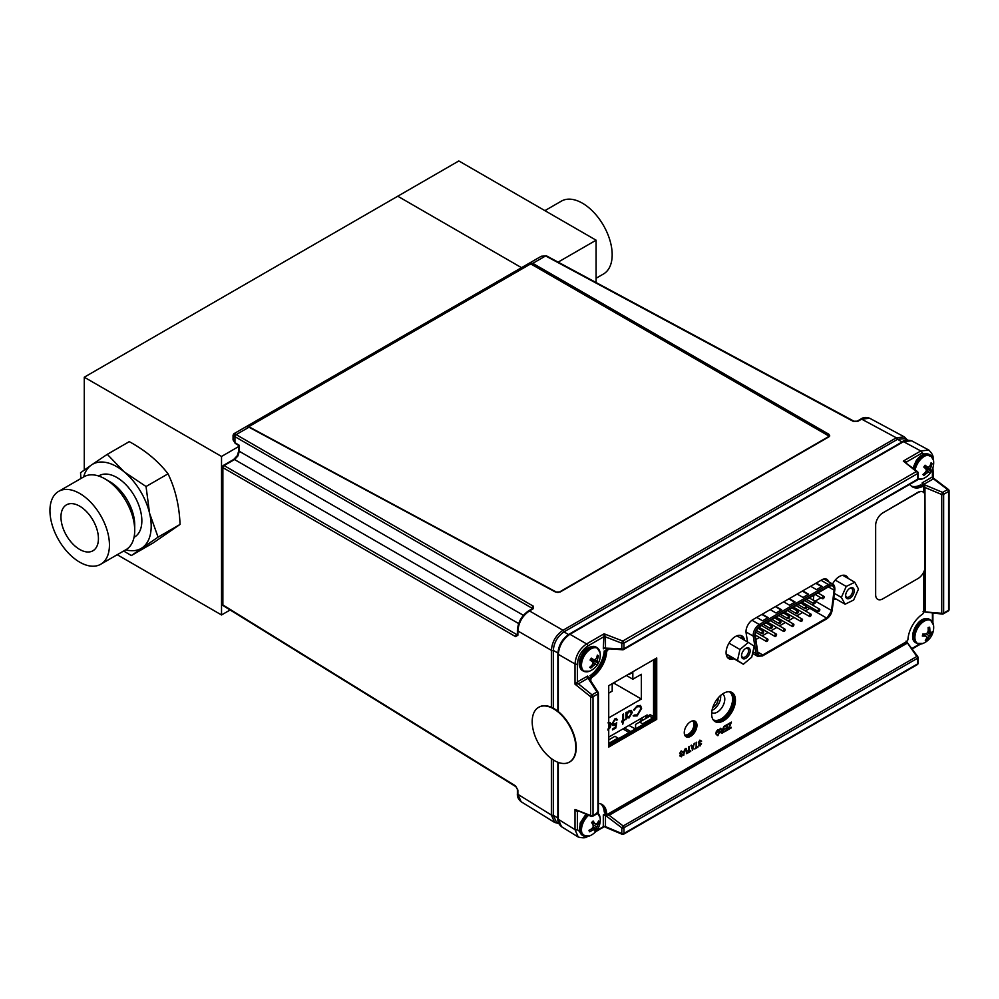 <?xml version="1.0" encoding="UTF-8"?>
<svg xmlns="http://www.w3.org/2000/svg" width="999" height="999" viewBox="0 0 999 999"><rect width="100%" height="100%" fill="white"/><g stroke="black" fill="none" stroke-linecap="round" stroke-linejoin="round"><path stroke-width="1.5" d="M117.22 554.732L221.528 614.959L230.145 609.977M596.103 282.542L596.103 240.197L458.841 160.951L84.266 377.21L221.528 456.456L221.528 614.959M84.266 377.21L84.266 470.029M238.823 446.466L221.528 456.456M397.752 196.216L521.515 267.67L397.752 196.216M596.103 240.197L558.129 262.125M544.405 270.055L543.468 270.592M851.81 596.665A6.119 3.534 120 0 0 854.157 589.697A6.119 3.534 120 0 0 849.937 588.236A6.119 3.534 120 0 0 848.076 589.81A6.119 3.534 120 0 0 845.616 595.729A6.119 3.534 120 0 0 851.81 596.665M845.629 595.242A4.995 2.885 120 0 0 846.653 597.102A4.995 2.885 120 0 0 850.673 595.579A4.995 2.885 120 0 0 851.635 588.448A4.995 2.885 120 0 0 849.525 588.511M845.079 604.22L841.37 597.414L846.228 586.438L854.794 582.255L858.503 589.048L853.646 600.037L845.079 604.22L833.803 597.714A13.124 7.58 120 0 0 833.84 597.727M834.365 593.369L841.37 597.414M835.239 580.082L846.228 586.438M854.794 582.255L842.706 575.274M742.881 651.41A6.119 3.534 120 0 0 741.52 655.831A6.119 3.534 120 0 0 744.118 658.903A6.119 3.534 120 0 0 748.8 655.269A6.119 3.534 120 0 0 749.862 649.175A6.119 3.534 120 0 0 745.841 648.339A6.119 3.534 120 0 0 742.881 651.41M741.533 655.344A4.995 2.885 120 0 0 742.544 657.205A4.995 2.885 120 0 0 747.464 654.457A4.995 2.885 120 0 0 747.539 648.551A4.995 2.885 120 0 0 745.429 648.601M748.326 642.407L754.208 646.241L751.723 657.167L743.356 664.26L737.474 660.426L739.959 649.5L748.326 642.407L736.912 635.826M743.356 664.26L726.186 654.17M726.148 653.895L737.474 660.426M728.995 643.169L739.959 649.5M237.899 455.969L234.54 459.528A1.686 0.974 -120 0 0 233.716 459.453L237.312 455.631L238.823 450.599L238.823 445.604L235.277 443.406A1.686 0.974 -58.3 0 1 234.952 442.657L239.298 445.342L239.298 451.286L237.899 455.969L237.312 455.631M553.296 708.204L553.296 650.536A1.686 0.974 180 0 1 551.386 650.337C552.085 641.82 555.943 635.127 562.974 630.269L896.34 437.799A1.686 0.974 -120 0 0 896.34 437.799L861.638 419.143L869.667 418.244C866.183 417.02 863.236 417.295 860.813 419.068A1.686 0.974 -120 0 1 861.638 419.143L857.941 421.266A1.686 0.974 -120 0 0 857.117 421.191L860.813 419.068M549.163 272.802L549.887 274.288M518.656 623.563L234.54 459.528L224.063 465.571A1.686 1.011 120 0 0 222.877 467.632A1.686 0.974 180 0 1 222.402 466.958A1.686 0.974 180 0 1 222.902 466.271L223.826 465.734M222.902 467.345L222.902 466.271A1.686 0.974 -120 0 1 223.252 465.497L233.716 459.453M535.839 266.184L536.775 265.647M551.723 275.362L553.384 275.237M565.384 282.168L565.384 283.241M515.571 785.926A1.686 0.974 121.7 0 0 515.896 786.675L517.395 789.372A1.686 0.974 180 0 0 517.869 790.047L515.571 785.926L222.877 604.932A1.686 0.974 121.7 0 0 223.202 605.681L515.896 786.675M517.869 790.047L517.869 794.305L521.116 801.71C518.319 799.3 517.07 796.603 517.395 793.631L517.395 789.372M521.116 801.71L554.645 822.452L551.386 815.034L551.386 758.616M829.507 436.326L828.845 434.265L829.744 435.864L828.808 436.913L560.202 591.982L555.544 592.057L248.976 427.21L246.453 426.61L530.082 262.862L828.583 435.202M857.941 421.266L853.221 421.341A1.686 0.974 -61.7 0 1 854.045 421.241L857.117 421.191M853.221 421.341L545.629 255.931L541.296 256.256L233.903 433.728L233.067 435.177L233.067 439.897L234.952 442.657L234.952 436.675C232.467 435.139 232.492 434.702 235.027 435.352C233.204 433.479 233.566 433.229 236.139 434.615L533.191 606.106A1.686 1.011 -60 0 0 531.992 608.179L234.952 436.675A1.686 1.011 -60 0 1 236.139 434.615L248.976 427.21M530.082 262.862L532.792 263.349L828.845 434.265M223.252 465.497A1.686 0.974 -120 0 1 224.063 465.571L516.758 634.552L517.894 633.878M517.395 634.19L516.758 634.552A1.686 1.011 120 0 0 515.571 636.613L517.869 635.239A1.686 0.974 -0 0 1 517.395 634.565L517.557 634.64M533.191 606.106L533.141 608.791A1.686 0.974 60 0 0 532.317 608.716L528.633 610.851A1.686 0.974 60 0 1 529.458 610.926C522.452 615.796 518.593 622.489 517.869 630.981L517.869 635.239M907.529 439.985L905.244 438.586L897.477 439.348A1.686 0.974 -120 0 0 896.365 437.812L904.395 436.913L907.229 439.797M897.477 439.348L563.998 631.88C557.542 636.388 553.983 642.569 553.296 650.424L557.879 652.971M558.866 823.626L556.518 822.339L553.296 815.359L553.296 759.927M729.27 691.72A16.159 9.328 -60 0 1 731.718 704.67A16.159 9.328 -60 0 1 721.166 718.893A16.159 9.328 -60 0 1 713.111 719.705M711.7 712.512A10.652 6.144 120 0 0 711.875 712.624A10.652 6.144 120 0 0 717.27 712.137A10.652 6.144 120 0 0 724.238 702.697A10.652 6.144 120 0 0 722.527 694.193A10.652 6.144 120 0 0 722.339 694.093M712.012 710.314A10.552 6.094 120 0 0 713.236 709.727A10.552 6.094 120 0 0 720.591 695.466M728.109 657.854A16.833 9.715 120 0 0 729.02 657.367A16.833 9.715 120 0 0 730.157 656.643M684.615 734.852A8.104 4.683 120 0 0 688.236 734.253A8.104 4.683 120 0 0 693.418 727.484A8.104 4.683 120 0 0 692.682 720.891M608.728 743.406L617.981 738.061L614.934 736.3L608.728 739.897M642.707 723.776L652.759 717.981L649.725 716.221L639.56 722.09L642.707 723.776L642.707 724.7M639.56 722.09L635.576 724.387L635.576 728.134L634.79 728.608L628.92 725.449M610.589 726.748L609.69 727.272M617.981 738.061L617.981 738.973M576.198 684.253L576.198 682.854M634.79 728.608L635.576 728.146M645.903 718.431L645.903 717.145L650.199 714.672L653.558 716.608L653.558 659.802M845.017 576.61A16.833 9.715 120 0 0 844.979 575.624M917.319 656.368L917.769 656.98A1.686 0.974 180 0 1 918.081 657.529A1.686 0.974 180 0 1 917.582 658.216A1.686 0.974 -120 0 0 916.807 656.48L906.13 641.058M906.942 643.319L609.115 815.271L623.189 825.986L621.815 827.846L605.469 815.396L605.469 826.598L603.309 826.697A1.686 0.974 180 0 1 605.469 826.598L603.309 826.722M605.469 826.598L621.815 833.528L621.815 827.846A1.686 0.974 180 0 0 623.975 827.734A1.686 0.974 -120 0 0 623.189 825.986L916.807 656.48A1.686 0.737 143.2 0 1 917.744 656.53L906.568 641.62M596.603 830.569L603.309 826.697L603.309 815.496A1.686 0.974 180 0 1 605.469 815.396L605.394 814.672L608.266 815.221L907.017 642.744M603.309 815.496L605.394 814.672M609.115 815.271L608.266 815.221M603.371 814.847L605.956 813.348M917.769 658.091L917.769 656.98A1.686 0.737 143.2 0 0 917.744 656.53M578.359 683.828L575.012 684.178L577.41 681.892A1.686 0.974 -120 0 0 578.396 683.816L592.02 694.829L596.94 691.982L588.099 678.209L578.396 683.816M578.159 811.313L577.41 811.75L575.012 809.427L590.609 815.521A1.686 0.974 0 0 0 593.006 815.534L597.926 812.699A1.686 0.974 0 0 0 598.413 812L598.413 693.219A1.686 0.974 0 0 0 598.264 692.806A1.686 1.074 147.3 0 0 596.94 691.982A1.686 0.974 -120 0 1 597.926 693.905A1.686 0.974 0 0 0 598.413 693.219M587.462 836.425C586.188 838.011 583.129 838.223 578.259 837.05L575.012 829.645A1.686 0.974 0 0 0 577.41 829.657L585.751 836.6M592.994 815.758L592.02 816.32A1.686 1.136 111.3 0 1 590.609 815.521L590.609 696.74A1.686 0.974 0 0 0 590.621 696.753L575.012 684.178L575.012 663.973C575.736 655.481 579.595 648.788 586.6 643.905A1.686 0.974 60 0 1 587.812 645.991C581.543 650.361 578.071 656.368 577.41 663.985L577.41 681.892L587.649 676.048L598.151 692.307M588.486 677.909L588.099 678.209A1.686 0.974 -120 0 1 587.112 676.286M597.577 813.461A1.686 0.974 -120 0 0 597.926 812.699L597.926 693.905L593.006 696.753A1.686 0.974 -120 0 0 592.02 694.829A1.686 0.799 -51.2 0 0 590.634 696.615A1.686 0.799 -51.2 0 0 590.609 696.74A1.686 0.974 0 0 0 593.006 696.753L593.006 815.534A1.686 0.974 -120 0 1 592.657 816.308L597.577 813.461M590.671 815.783L592.02 816.32A1.686 0.974 -120 0 0 592.657 816.308M558.329 762.449L558.329 819.33L561.575 826.735C558.803 824.387 557.567 821.69 557.854 818.643A1.686 0.974 0 0 0 558.329 819.33L575.012 829.645L575.012 809.427L591.208 816.408M587.649 676.048L587.649 677.747M577.397 811.762A1.686 0.949 60.6 0 1 577.609 811.101A1.686 0.974 60 0 0 577.41 811.75L577.41 829.657M603.309 648.239L604.095 633.803L605.469 636.887L605.469 648.126L603.309 648.239A1.686 0.974 180 0 1 605.469 648.126L621.815 648.888A1.686 1.074 92.7 0 0 623.189 649.625A1.686 0.974 -120 0 0 623.626 649.55A1.686 0.974 -120 0 0 623.975 648.788L917.582 479.27L917.582 473.588L623.975 643.106L623.975 648.788A1.686 0.974 -0 0 1 621.815 648.888L621.815 643.219L605.469 636.887M587.812 645.991L603.309 637.037A1.686 0.974 180 0 1 605.469 636.925M605.394 648.613L622.702 649.775A1.686 1.686 0 0 0 623.626 649.55L917.232 480.044A1.686 0.974 -120 0 0 917.582 479.27A1.686 0.974 -0 0 0 918.081 478.583L918.081 472.902A1.686 1.686 0 0 0 917.444 471.59A1.686 1.136 128.7 0 0 916.37 471.516L903.308 461.063L906.518 461.963A1.686 0.974 0 0 0 906.056 462.475A1.686 0.949 -0.6 0 1 906.518 461.963L906.518 462.837M604.845 647.964L603.371 648.813M917.769 472.352A1.686 1.136 128.7 0 0 917.444 471.59L903.308 461.063L920.803 450.961L928.845 450.062L911.575 440.771L903.533 441.67A1.686 0.974 -120 0 0 902.709 441.595C903.645 440.022 906.592 439.747 911.575 440.771M922.714 482.529L932.417 476.935A1.686 0.974 -120 0 0 933.391 478.858L923.039 484.752L922.714 482.529A1.686 0.974 -120 0 0 923.7 484.453L942.656 492.395L941.732 494.505A1.686 0.974 0 0 0 943.643 494.318L943.643 613.099L948.563 610.252A1.686 0.974 0 0 0 949.05 609.565L949.05 490.784A1.686 1.686 0 0 0 948.388 489.448L933.566 478.209L932.904 467.807M923.039 611.75L941.732 613.286A1.686 0.737 96.8 0 0 942.244 614.085A1.686 1.686 0 0 0 943.293 613.861L948.213 611.026A1.686 1.686 0 0 0 949.05 609.565M924.949 611.675L924.949 486.963L923.039 484.752M924.949 486.963L925.411 611.326M932.417 469.193L932.392 477.859L933.391 478.858M932.392 477.859L933.428 478.833A1.686 0.987 -120.8 0 1 932.429 476.923L932.392 477.859M932.242 456.98L922.015 453.034L906.518 461.975M922.015 453.034A1.686 0.974 -120 0 0 920.803 450.961L903.533 441.67L569.917 634.278C562.912 639.16 559.053 645.841 558.329 654.345A1.686 0.974 180 0 1 557.854 653.671C558.491 645.379 562.237 638.898 569.093 634.203L902.709 441.595M561.575 826.735L578.259 837.05M922.177 485.901L922.177 482.904M653.558 716.608L652.759 717.981M597.802 813.236A13.249 7.642 -60 0 1 599.675 815.808A13.249 7.642 -60 0 1 600.112 817.582L596.99 812.362M585.789 836.513A13.574 7.842 -60 0 1 583.416 835.876L589.497 835.963A13.249 7.642 -60 0 1 582.005 833.166A13.249 7.642 -60 0 1 588.511 815.359M589.248 831.093L589.497 831.78A17.345 13.736 -15.1 0 0 592.395 830.231A17.32 10.427 8.1 0 0 594.105 829.582L594.942 830.169A17.345 5.057 50.4 0 1 594.992 831.655A17.27 15.996 23.6 0 0 596.478 830.181A17.345 7.143 -139.7 0 0 596.59 828.546A17.32 11.526 -122.7 0 0 596.89 826.847A17.32 15.097 -53.6 0 0 597.814 824.899A17.345 13.736 -15.1 0 0 599.125 822.314A17.27 10.277 -163.8 0 0 598.901 821.603A17.27 10.277 -163.8 0 0 598.601 820.891A17.345 11.651 155.6 0 1 597.24 823.338A17.32 8.342 177.7 0 1 595.916 824.2A17.32 1.823 -153.1 0 0 594.692 823.388A17.345 7.143 -139.7 0 0 593.106 821.016A17.27 6.019 143.6 0 1 591.608 822.489A17.345 5.057 50.4 0 1 593.044 825.012A17.32 9.441 67.7 0 1 593.131 826.935A17.32 12.999 124.8 0 1 591.82 828.658A17.345 11.651 155.6 0 1 588.973 830.356L589.248 831.093M591.645 822.452L595.916 824.2M591.895 822.214L594.692 823.388M590.933 829.232L592.395 830.231M592.232 828.146L594.105 829.582M592.257 828.121L594.942 830.169M593.094 826.972L596.59 828.546M592.832 827.359L596.478 830.181M592.919 824.787L596.89 826.847M596.303 823.963L597.814 824.899M597.939 822.214L599.125 822.314M585.789 671.765A13.574 7.842 -60 0 1 583.416 671.128L589.497 671.216A13.249 7.642 -60 0 1 581.868 667.994A13.249 7.642 -60 0 1 584.677 655.169A13.249 7.642 -60 0 1 594.093 647.727A13.249 7.642 -60 0 1 600.112 652.834L596.99 647.614A13.574 7.842 -60 0 1 598.726 649.35M590.696 659.103A17.27 7.205 123.6 0 1 590.084 660.039L592.27 661.675A17.32 5.182 50.9 0 1 592.931 663.186A17.32 12.275 93.1 0 1 592.082 665.034A17.345 12.999 125.7 0 1 589.685 667.295A17.27 4.183 57.1 0 0 590.734 668.069A17.345 15.097 -52.3 0 0 593.231 665.883A17.32 13.661 -14.3 0 0 594.867 664.622A17.32 5.557 24 0 0 596.053 664.472L596.815 665.022A17.27 17.17 -27.7 0 0 598.001 663.136A17.345 1.973 -152.7 0 0 597.365 662.387A17.32 7.28 -139.3 0 0 597.09 661.101A17.32 14.373 -94.8 0 0 597.552 659.028A17.345 15.097 -52.3 0 0 598.413 655.881A17.27 5.794 -173.5 0 0 597.365 655.107A17.345 12.999 125.7 0 1 596.403 658.166A17.32 11.563 156.3 0 1 595.142 659.665A17.32 3.472 -166 0 1 593.581 659.59A17.345 1.973 -152.7 0 0 591.283 658.154A17.27 7.205 123.6 0 1 590.696 659.103M593.194 663.423A12.163 7.03 -60 0 1 592.32 664.572M590.159 666.895L590.734 668.069M590.109 660.027L592.27 661.675M591.046 658.541L593.581 659.59M591.271 660.913L596.053 664.472M592.919 663.224L594.867 664.622M590.996 660.701L591.583 659.752L598.001 663.136M591.558 661.051L596.815 665.022M591.583 659.752L591.171 658.591M597.152 655.931L598.413 655.881M596.291 658.316L597.552 659.028M593.893 659.602L597.09 661.101M592.12 660.177L597.365 662.387M917.994 479.133L922.914 478.721A13.249 7.642 -60 0 1 918.044 478.921M915.196 469.78A13.249 7.642 -60 0 1 918.68 461.788A13.249 7.642 -60 0 1 933.528 460.339L930.406 455.107A13.574 7.842 -60 0 1 932.142 456.855M924.437 466.121A17.27 7.093 128 0 1 923.788 467.033A17.345 1.011 39.8 0 1 925.823 468.868A17.32 6.181 54 0 1 926.36 470.479A17.32 12.6 99.3 0 1 925.399 472.34A17.345 12.887 132.6 0 1 922.889 474.513A17.27 3.197 59.3 0 0 923.838 475.437A17.345 14.973 -43.2 0 0 926.448 473.351A17.32 13.112 -8.6 0 0 928.121 472.202A17.32 4.471 26.8 0 0 929.245 472.215A17.345 1.011 39.8 0 1 929.869 472.977A17.27 17.07 -4.3 0 0 931.143 471.153A17.345 3.109 -150.1 0 0 930.643 470.204A17.32 8.267 -136.2 0 0 930.481 468.806A17.32 14.685 -87.2 0 0 931.056 466.733A17.345 14.973 -43.2 0 0 932.03 463.673A17.27 6.768 -171.4 0 0 931.093 462.749A17.345 12.887 132.6 0 1 930.019 465.721A17.32 11.026 161.5 0 1 928.733 467.095A17.32 2.385 -163.1 0 1 927.222 466.858A17.345 3.109 -150.1 0 0 925.062 465.209A17.27 7.093 128 0 1 924.437 466.121M926.535 471.041A12.163 7.03 -60 0 1 925.274 472.602M925.186 472.552L926.448 473.351M923.276 474.213L923.838 475.437M926.173 469.855L929.245 472.215M926.21 470.816L928.121 472.202M924.662 465.796L927.222 466.858M924.662 467.807L924.5 466.034M930.806 463.698L932.03 463.673M929.769 465.996L931.056 466.733A13.574 7.842 -60 0 0 931.917 463.673M924.55 465.971L930.481 468.806M930.643 470.204L924.862 467.52M925.374 467.957L931.143 471.153M919.205 644.018A13.574 7.842 -60 0 1 916.832 643.381L922.914 643.468A13.249 7.642 -60 0 1 921.69 643.868A13.249 7.642 -60 0 1 915.259 634.228A13.249 7.642 -60 0 1 926.835 620.104A13.249 7.642 -60 0 1 933.528 625.087L930.406 619.855A13.574 7.842 -60 0 1 932.142 621.603M932.404 632.617A13.249 7.642 -60 0 1 932.017 633.578M926.085 640.347A17.27 10.927 42.3 0 0 926.822 640.122A17.345 13.349 -109.3 0 0 928.283 637.724A17.32 15.022 -73.2 0 0 929.432 635.913A17.32 12.063 -0.5 0 0 930.756 634.702A17.345 7.892 17.4 0 0 932.154 633.628A17.27 15.659 -146.1 0 0 932.591 631.618A17.345 5.794 -172.7 0 1 931.23 632.492L930.244 632.167A17.32 9.79 -130.8 0 0 929.857 630.431A17.345 13.349 -109.3 0 0 929.619 627.172A17.27 0.949 169.3 0 1 928.895 627.36A17.27 0.949 169.3 0 1 928.096 627.559A17.345 11.264 80.5 0 1 928.183 630.844A17.32 12.925 110.1 0 1 927.409 632.879A17.32 9.978 169.1 0 1 925.711 633.865A17.345 5.794 -172.7 0 1 922.776 634.053A17.27 5.682 93.5 0 1 922.339 636.063A17.345 7.892 17.4 0 0 925.224 636.076A17.32 2.66 31.1 0 0 926.597 636.613A17.32 7.692 59.6 0 1 926.597 638.136A17.345 11.264 80.5 0 1 925.299 640.509A17.27 10.927 42.3 0 0 926.085 640.347M928.883 631.605A12.163 7.03 -60 0 1 928.583 632.292M922.739 634.203L925.224 636.076M923.276 634.04L926.597 636.613M926.61 636.838L928.283 637.724M926.11 639.16L926.822 640.122M925.948 633.728L929.432 635.913M927.584 632.454L930.756 634.702M927.771 631.98L932.154 633.628M928.046 631.256L930.244 632.167M928.196 629.645L929.857 630.431M827.721 435.352L532.317 264.797A2.248 1.274 -0.9 0 0 529.12 264.81L250.362 425.749A2.248 1.274 -0.9 0 0 250.387 427.56L556.318 592.057A2.248 1.274 -0.9 0 0 559.465 592.007L827.696 437.137A2.248 1.274 -0.9 0 0 828.346 436.226A2.248 1.274 -0.9 0 0 827.721 435.352M559.465 592.007L827.696 437.137M250.387 427.56L556.318 592.057M828.346 436.363A2.248 1.274 179.1 0 1 828.358 436.501A2.248 1.274 179.1 0 1 827.696 437.425M690.621 736.338A8.979 5.182 120 0 0 696.478 728.433A8.979 5.182 120 0 0 695.104 721.241A8.979 5.182 120 0 0 690.621 721.678A8.979 5.182 120 0 0 684.752 729.595A8.979 5.182 120 0 0 686.126 736.787A8.979 5.182 120 0 0 690.621 736.338M689.422 735.651A8.979 5.182 120 0 0 695.117 728.283A8.979 5.182 120 0 0 694.467 720.966A8.979 5.182 -60 0 1 695.117 728.283A8.979 5.182 -60 0 1 689.422 735.651A8.979 5.182 -60 0 1 685.576 736.375A8.979 5.182 120 0 0 689.422 735.651M744.517 640.209A13.124 7.58 120 0 0 741.932 635.913A13.124 7.58 120 0 0 735.364 636.575A13.124 7.58 120 0 0 726.785 648.139A13.124 7.58 120 0 0 728.808 658.653A13.124 7.58 120 0 0 733.815 658.753M743.331 639.522A13.124 7.58 120 0 0 741.308 635.626A13.124 7.58 -60 0 1 743.331 639.522M723.551 720.816A16.833 9.715 120 0 0 734.54 705.981A16.833 9.715 120 0 0 731.955 692.494A16.833 9.715 120 0 0 723.551 693.331A16.833 9.715 120 0 0 712.549 708.154A16.833 9.715 120 0 0 715.134 721.64A16.833 9.715 120 0 0 723.551 720.816M722.352 720.129A16.833 9.715 120 0 0 733.179 705.831A16.833 9.715 120 0 0 731.343 692.182A16.833 9.715 -60 0 1 733.179 705.831A16.833 9.715 -60 0 1 722.352 720.129A16.833 9.715 -60 0 1 714.56 721.266A16.833 9.715 120 0 0 722.352 720.129M656.73 657.966L608.728 685.676L608.728 747.065L656.73 719.355L656.73 657.966M608.728 744.317L654.345 717.981L655.531 718.668L608.728 745.691L655.531 718.668L656.73 719.355M655.531 718.668L655.531 658.653L655.531 718.668M728.234 658.266A13.124 7.58 120 0 0 732.629 658.066A13.124 7.58 -60 0 1 728.234 658.266M827.372 581.018A9.765 5.632 120 0 0 826.185 579.008M828.558 581.705A9.765 5.632 120 0 0 826.81 579.283A9.765 5.632 120 0 0 821.927 579.77L752.896 619.617A9.765 5.632 120 0 0 746.091 632.817L747.514 641.945M923.763 492.47L923.763 487.574A2.248 1.299 120 0 0 922.327 486.588L921.128 485.901A22.44 12.962 -60 0 1 911.962 486.563A22.44 12.962 120 0 0 921.128 485.901A2.248 1.299 -60 0 1 922.114 485.864A2.248 1.299 -60 0 1 922.539 486.501M922.327 486.588A22.44 12.962 -60 0 1 912.537 486.938A22.44 12.962 -60 0 1 909.827 484.315M598.413 803.446A22.44 12.962 -60 0 1 602.047 804.495A22.44 12.962 -60 0 1 606.63 813.136A2.248 1.299 120 0 0 607.08 813.998A2.248 1.299 120 0 0 608.204 813.885L906.38 641.745A2.248 1.299 120 0 0 907.966 639.16A22.44 12.962 -60 0 1 922.327 614.285A2.248 1.299 120 0 0 923.763 611.638L923.763 572.002M607.08 813.998L605.894 813.311A2.248 1.299 -60 0 1 605.431 812.449A22.44 12.962 120 0 0 601.435 804.17A22.44 12.962 -60 0 1 605.431 812.449L606.63 813.136M592.27 677.147A2.248 1.299 120 0 0 590.821 679.795L589.635 679.108A2.248 1.299 -60 0 1 591.071 676.448A22.44 12.962 120 0 0 605.431 651.585A22.44 12.962 -60 0 1 591.071 676.448L592.27 677.147A22.44 12.962 -60 0 0 606.63 652.272L605.431 651.585A2.248 1.299 -60 0 1 607.017 649L608.204 649.687A2.248 1.299 120 0 0 606.63 652.272M692.12 747.152L692.819 749.5L693.518 746.34L692.12 747.152M694.118 743.618L692.569 750.237L690.983 745.429L691.957 746.578L693.693 745.579L694.118 743.618M683.778 755.232L683.691 751.972L685.264 748.563L686.413 748.401M686.413 753.696L686.338 750.449L685.302 749.213M689.372 751.323L690.646 750.674M687.512 753.071L688.786 751.66L689.298 746.403M692.544 750.162L691.47 745.154M691.932 746.503L693.606 745.529L694.58 743.256M696.653 747.115L697.926 746.478M694.792 748.863L696.053 747.464L696.578 742.195M609.153 649.138L608.204 649.687M590.821 679.795L590.821 680.893M752.422 654.07A9.765 5.632 120 0 0 753.558 653.958M848.163 578.421A13.124 7.58 120 0 0 839.46 576.473A13.124 7.58 120 0 0 832.554 584.015M833.653 598.901A13.124 7.58 120 0 0 836.225 599.1M728.933 728.483L731.081 727.334M728.259 729.545L730.694 723.176M728.196 724.525L731.343 722.127M724.65 731.618L727.022 729.582L727.022 727.896M724.787 729.095L727.022 727.135L727.022 725.286M724.587 726.598L727.534 724.325M721.915 733.204L720.454 732.467L721.615 730.219L720.129 728.508L722.639 729.682L723.813 726.473L723.813 732.192L721.99 733.254L720.529 732.517L721.69 730.269L720.217 728.558L720.791 728.221M721.29 729.07L723.226 729.258L723.738 726.523M717.781 735.664L715.821 733.853L716.32 731.505L717.781 729.794L719.243 729.844M701.086 741.433L699.837 740.821M698.825 742.382L701.41 743.556M699.962 745.953L698.438 745.117L699.949 745.291L700.724 743.343M698.963 744.755L699.949 745.291M699.075 743.618L698.313 742.694L699.874 740.134L701.535 741.108M682.417 752.21L681.156 751.61M680.157 753.171L682.729 754.332M681.293 756.73L679.77 755.906L681.268 756.081L682.055 754.133M680.282 755.531L681.268 756.081M680.406 754.407L679.632 753.483L681.193 750.911L682.854 751.885M717.869 730.506L716.408 733.628L716.62 734.789L717.856 735.052L719.305 731.855L717.869 730.506M719.317 729.894L719.829 731.568L717.856 735.714L715.896 733.903L716.395 731.555L717.856 729.832L719.317 729.894M722.09 730.669L721.053 732.217L721.965 732.604L723.301 731.83L723.301 729.969L722.09 730.669M724.587 726.023L727.622 724.275L727.622 730.007L724.65 731.718L727.097 729.632L727.097 727.846L724.787 729.183L727.097 727.185L727.097 725.249L724.587 726.698L724.587 726.023M728.196 723.938L731.418 722.09L728.87 728.608L731.156 727.284L731.156 727.959L728.259 729.632L730.831 723.089L728.196 724.612L728.196 723.938M699.949 740.172L701.61 741.146L699.912 740.871L698.913 742.432L701.485 743.593L700.049 746.003L698.526 745.167L700.024 745.341L700.811 743.393L699.163 743.668L698.388 742.744L699.949 740.172M696.141 742.457L696.653 747.215L698.001 746.428L698.001 747.102L694.792 748.963L696.141 747.514L696.141 742.457M688.86 746.653L689.372 751.41L690.734 750.636L690.734 751.298L687.512 753.159L688.86 751.71L688.86 746.653M684.29 751.723L683.778 755.319L683.778 752.022L685.339 748.613L686.925 750.199L686.925 753.496L685.389 749.262L684.29 751.723M681.281 750.961L682.941 751.935L681.231 751.648L680.232 753.209L682.804 754.382L681.368 756.78L679.844 755.943L681.355 756.118L682.13 754.183L680.481 754.457L679.72 753.521L681.281 750.961M692.744 749.45L693.418 746.403M716.545 734.752L717.769 735.002L719.23 731.805L717.781 730.456M720.966 732.167L723.226 731.78L723.226 730.019M605.431 651.585L604.245 650.898A22.44 12.962 120 0 1 589.885 675.761L591.071 676.448M604.245 811.762A2.248 1.299 -60 0 0 604.707 812.624L605.894 813.311A2.248 1.299 -60 0 1 605.431 812.449L604.245 811.762A22.44 12.962 120 0 0 600.786 803.908M742.145 638.836A13.124 7.58 120 0 0 740.634 635.426M727.722 657.779A13.124 7.58 120 0 0 731.43 657.379M654.345 717.981L654.345 659.34M845.404 575.524A13.124 7.58 -60 0 1 846.977 577.734M845.778 577.047A13.124 7.58 120 0 0 844.729 575.324M835.039 598.413A13.124 7.58 -60 0 1 833.703 598.476M714.023 720.816A16.833 9.715 120 0 0 721.166 719.442A16.833 9.715 120 0 0 731.805 705.694A16.833 9.715 120 0 0 730.681 691.957M685.102 735.826A8.979 5.182 120 0 0 688.236 734.964A8.979 5.182 120 0 0 693.756 720.828M911.413 486.138A22.44 12.962 120 0 0 919.942 485.214A2.248 1.299 -60 0 1 920.916 485.177L922.114 485.864M809.29 615.846A1.349 0.774 -60 0 1 811.2 614.747A1.349 0.774 -60 0 1 809.29 615.846M791.995 625.836A1.349 0.774 -60 0 1 793.905 624.737A1.349 0.774 -60 0 1 791.995 625.836M774.7 635.826A1.349 0.774 -60 0 1 776.598 634.727A1.349 0.774 -60 0 1 774.7 635.826M822.264 598.101A1.349 0.774 -60 0 1 824.175 597.002A1.349 0.774 -60 0 1 822.264 598.101M804.969 608.091A1.349 0.774 -60 0 1 806.867 606.992A1.349 0.774 -60 0 1 804.969 608.091M787.674 618.069A1.349 0.774 -60 0 1 789.572 616.97A1.349 0.774 -60 0 1 787.674 618.069M770.379 628.059A1.349 0.774 -60 0 1 772.277 626.96A1.349 0.774 -60 0 1 770.379 628.059M761.725 633.054A1.349 0.774 -60 0 1 763.636 631.955A1.349 0.774 -60 0 1 761.725 633.054M779.02 623.064A1.349 0.774 -60 0 1 780.931 621.965A1.349 0.774 -60 0 1 779.02 623.064M796.315 613.086A1.349 0.774 -60 0 1 798.226 611.975A1.349 0.774 -60 0 1 796.315 613.086M813.623 603.096A1.349 0.774 -60 0 1 815.521 601.997A1.349 0.774 -60 0 1 813.623 603.096M766.046 640.821A1.349 0.774 -60 0 1 767.956 639.722A1.349 0.774 -60 0 1 766.046 640.821M783.353 630.831A1.349 0.774 -60 0 1 785.251 629.732A1.349 0.774 -60 0 1 783.353 630.831M800.649 620.841A1.349 0.774 -60 0 1 802.547 619.742A1.349 0.774 -60 0 1 800.649 620.841M817.944 610.864A1.349 0.774 -60 0 1 819.842 609.765A1.349 0.774 -60 0 1 817.944 610.864M760.114 626.336A6.956 4.021 120 0 0 755.194 634.852A6.956 4.021 120 0 0 755.256 635.714L757.879 652.984A6.956 4.021 120 0 0 759.252 655.307A6.956 4.021 120 0 0 762.736 654.957L826.648 618.056A6.956 4.021 120 0 0 831.505 610.476L834.128 590.184A6.956 4.021 120 0 0 832.754 586.063A6.956 4.021 120 0 0 829.27 586.401L760.114 626.336M767.719 617.819L761.862 614.447M756.705 617.419L762.562 620.804L768.119 617.594L762.262 614.21M783.691 601.848L789.535 605.219L795.092 602.022L789.235 598.638M797.177 594.055L803.021 597.439L808.578 594.23L802.734 590.859M770.204 609.64L776.048 613.011L781.605 609.802L775.748 606.43M810.664 586.276L816.508 589.647L822.065 586.438L816.22 583.066M738.336 635.414L738.548 636.763M803.084 604.432L803.72 603.871L802.796 604.07L803.034 602.709M803.358 602.897L804.12 603.621L803.371 604.969M803.433 603.159L804.12 603.621M813.86 595.304L813.261 599.937L831.505 610.476M781.206 610.039L775.361 606.655M821.665 586.675L815.821 583.291M794.692 602.247L788.848 598.863M808.179 594.455L802.334 591.083M718.069 698.026A6.618 3.821 -60 0 1 713.461 707.03A6.618 3.821 -60 0 1 712.799 707.354M924.949 494.468A10.102 5.832 120 0 0 923.163 492.032A10.102 5.832 120 0 0 918.106 492.532L882.804 512.912A10.102 5.832 120 0 0 875.661 525.287L875.661 594.73A10.102 5.832 120 0 0 882.804 598.851L918.106 578.471A10.102 5.832 120 0 0 924.949 568.631M875.661 525.287L875.661 594.73M923.026 491.945A10.102 5.832 120 0 0 922.889 491.87A10.102 5.832 120 0 0 917.831 492.37L882.804 512.912M554.008 760.364A31.419 17.82 -119.1 0 0 569.305 762.162A31.419 17.82 -119.1 0 0 574.213 737.075A31.419 17.82 -119.1 0 0 554.008 709.065A31.419 17.82 -119.1 0 0 538.711 707.28A31.419 17.82 -119.1 0 0 533.816 732.354A31.419 17.82 -119.1 0 0 554.008 760.364M569.505 762.037A31.419 17.82 -119.1 0 0 569.717 761.937A31.419 17.82 -119.1 0 0 574.612 736.85A31.419 17.82 -119.1 0 0 554.408 708.84A31.419 17.82 -119.1 0 0 539.11 707.055A31.419 17.82 -119.1 0 0 538.911 707.167M755.843 639.535L759.44 637.462M762.137 635.901L768.094 632.467M770.778 630.906L776.735 627.472M779.432 625.911L785.389 622.477M788.074 620.928L794.03 617.482M796.727 615.933L802.684 612.487M805.381 610.938L809.627 608.478A7.068 4.083 120 0 0 811.113 607.367M812.849 605.269A7.068 4.083 120 0 0 813.735 603.621M815.022 601.248L820.966 597.814M608.728 725.848L610.252 724.962L608.728 723.388M609.39 723.401L608.728 723.126M623.488 714.01L623.488 720.129L624.55 719.517L624.55 720.379L623.488 720.991L622.752 724.225L622.752 721.415L621.69 722.027L621.69 721.178L622.752 720.566L622.752 714.447L623.488 714.01M623.089 714.248L623.488 720.129M624.15 719.755L623.089 720.754L622.752 723.776M640.871 708.741L639.897 706.518L637.162 706.855L633.553 709.964L637.15 705.881L640.559 705.581L641.608 708.378L637.162 715.908L633.553 715.996L634.203 715.047L637.212 714.909L640.871 708.741M639.685 706.418L637.162 706.855M636.763 706.63L634.203 710.152M640.134 705.331L641.208 708.154L636.763 715.684L633.166 715.771M616.171 681.38L612.2 684.253L612.2 691.121L608.728 693.131M626.373 675.486L632.829 679.22L632.829 672.339L628.858 674.637M613.985 683.229L641.358 699.025L641.358 674.288L632.829 679.22M608.728 717.869L641.358 699.025M629.133 710.639L631.368 710.414L632.28 712.437L629.108 717.869L626.673 717.869L625.923 719.58L625.923 712.612L626.673 712.175L626.673 713.386L629.133 710.639M631.168 710.314L632.28 712.437M626.673 715.646L629.108 717.02L631.543 712.861L629.108 711.5L626.273 715.421L627.172 717.082M630.619 711.226L629.108 711.5M628.708 711.276L626.273 715.421M631.892 712.212L628.721 717.632L626.273 717.632L625.923 719.118M626.273 712.412L626.273 713.161L626.673 712.449M614.76 725.299L612.911 725.511L612.15 723.676L615.034 718.656L617.557 719.892L614.997 719.655L612.899 723.288L614.885 724.238L616.708 722.702L615.859 727.959L612.474 729.919L612.474 728.945L615.284 727.322L615.734 724.55L612.724 725.386M616.595 723.438L615.459 727.734L612.474 729.457M616.42 720.092L614.597 719.43L612.499 723.051L613.211 724.325M616.583 718.356L616.695 719.929M615.222 724.974L615.334 724.325L614.36 725.074M608.728 737.112L647.115 714.947M607.954 722.864C609.84 721.965 610.851 722.577 610.988 724.7L610.289 727.434L607.929 730.094M607.892 729.258L610.164 725.861L608.728 726.698M83.641 476.948A48.589 28.059 60 0 1 91.433 464.985L107.28 454.333L124.176 471.853A48.589 28.059 60 0 1 139.972 490.422A48.589 28.059 60 0 1 149.575 513.249A48.589 28.059 60 0 1 142.22 547.764A48.589 28.059 60 0 1 125.712 549.825M80.919 478.521L80.544 472.764L91.433 464.985A48.589 28.059 60 0 1 124.176 471.853L146.041 486.513L149.575 513.249L158.067 537.125L131.331 555.544L123.651 551.023M98.639 475.999L99.126 475.711A35.402 20.442 60 0 1 133.691 494.755A35.402 20.442 60 0 1 134.528 537.025L134.041 537.312M58.654 491.371L83.928 476.785A42.083 24.288 60 0 1 104.957 478.871L109.69 481.593A35.402 20.442 60 0 1 126.548 498.876A35.402 20.442 60 0 1 134.715 524.95L134.715 530.394A42.083 24.288 60 0 1 125.999 549.662L100.737 564.248A42.083 24.288 60 0 1 59.653 541.62A42.083 24.288 60 0 1 58.654 491.371A42.083 24.288 60 0 1 99.738 513.998A42.083 24.288 60 0 1 100.737 564.248M104.957 478.871A42.083 24.288 60 0 1 125.012 499.413A42.083 24.288 60 0 1 134.715 530.394M92.32 519.105A26.511 15.297 -120 0 0 66.446 504.857A26.511 15.297 -120 0 0 67.07 536.513A26.511 15.297 -120 0 0 92.944 550.761A26.511 15.297 -120 0 0 92.32 519.105M107.28 454.333L129.271 441.645C145.404 450.449 158.317 461.176 168.032 473.826L146.041 486.513M168.032 473.826C175.3 488.811 179.308 505.681 180.057 524.425L158.067 537.125M180.057 524.425L153.322 542.844L131.331 555.544M596.103 278.246L603.471 274.001A42.083 24.288 -120 0 0 609.914 240.284A42.083 24.288 -120 0 0 582.429 203.197A42.083 24.288 -120 0 0 561.388 201.124L544.905 210.639M564.11 631.818A1.686 0.974 -120 0 0 562.986 630.282A1.686 0.974 -120 0 0 562.974 630.269L529.458 610.926L533.141 608.791M551.585 274.201A1.686 1.374 -60 0 0 550.811 274.825M515.571 636.613L222.877 467.632L222.877 604.932A1.686 0.974 180 0 1 222.402 604.245A1.686 1.686 0 0 0 223.202 605.681M534.415 264.285L533.491 264.822M567.744 284.603L567.744 283.529M553.296 815.246A1.686 0.974 180 0 1 551.386 815.034L517.869 794.305A1.686 0.974 180 0 1 517.395 793.631M532.792 263.349L545.629 255.931A1.686 0.974 -61.7 0 1 546.441 255.844L854.045 421.241M531.943 263.936L532.879 263.399M517.395 634.565L517.395 630.307A1.686 0.974 -0 0 0 517.869 630.981L551.386 650.337L551.386 707.28M563.998 631.88L568.506 634.565M897.577 439.285L902.06 441.97M553.296 815.359L557.854 817.906M523.414 615.309L239.298 451.286A1.686 0.974 180 0 1 238.823 450.599M949.05 490.784A1.686 0.974 0 0 1 948.563 491.471L943.643 494.318A1.686 0.974 60 0 0 942.656 492.395L947.576 489.547A1.686 0.974 60 0 1 948.563 491.471L948.563 610.252A1.686 0.974 60 0 1 948.213 611.026M933.428 478.833L947.576 489.547A1.686 0.774 -52.9 0 1 948.388 489.448M569.093 634.203A1.686 0.974 -120 0 1 569.917 634.278L586.6 643.905L604.095 633.803L622.764 641.033A1.686 0.974 -120 0 1 622.789 641.046A1.686 0.974 -120 0 1 623.975 643.106A1.686 0.974 0 0 1 621.815 643.219A1.686 0.799 -68.8 0 1 622.664 641.121A1.686 0.799 -68.8 0 1 622.764 641.033L916.37 471.516A1.686 0.974 -120 0 1 917.582 473.588A1.686 0.974 -0 0 0 918.081 472.902M624.5 727.996L630.744 731.605M629.158 732.517L622.914 728.92M641.857 720.766L639.447 719.38M641.033 718.456L643.443 719.854M917.582 658.216L623.975 827.734L623.975 833.416A1.686 0.974 180 0 1 621.815 833.528A1.686 0.774 -67.1 0 0 622.127 834.277A1.686 1.686 0 0 0 623.626 834.19A1.686 0.974 -120 0 0 623.975 833.416L917.582 663.898L917.582 658.216M918.081 663.211A1.686 0.974 180 0 1 917.582 663.898A1.686 0.974 -120 0 1 917.232 664.672A1.686 1.686 0 0 0 918.081 663.211L918.081 657.529M622.789 834.103A1.686 0.974 -120 0 0 623.626 834.19L917.232 664.672M622.664 834.165A1.686 0.774 -67.1 0 1 622.127 834.277L604.994 827.06M605.456 826.797L604.557 826.41M911.8 648.601L919.53 644.13M597.739 692.007L598.264 693.631M558.329 711.6L558.329 654.345L575.012 663.973A1.686 0.974 0 0 0 577.41 663.985M916.807 480.107A1.686 0.974 -120 0 0 917.232 480.044A1.686 1.686 0 0 0 918.081 478.583M925.411 487.674L941.732 494.505L941.732 613.286A1.686 0.974 0 0 0 943.643 613.099A1.686 0.974 60 0 1 943.293 613.861M932.417 621.828L932.417 612.899M586.413 814.547A13.574 7.842 -60 0 0 580.144 832.442A13.574 7.842 -60 0 0 582.417 835.301L583.416 835.876A13.574 7.842 -60 0 1 581.143 833.016A13.574 7.842 -60 0 1 587.549 814.984M598.426 821.265A13.574 7.842 -60 0 1 598.189 822.239M597.877 813.036A13.574 7.842 -60 0 1 598.726 814.098M582.417 670.554L583.416 671.128A13.574 7.842 -60 0 1 583.878 654.682A13.574 7.842 -60 0 1 596.99 647.614L595.991 647.027A13.574 7.842 -60 0 0 582.879 654.108A13.574 7.842 -60 0 0 582.417 670.554C578.171 667.02 578.146 661.45 582.342 653.833C585.651 648.039 590.197 645.779 595.991 647.027M919.205 479.258A13.574 7.842 -60 0 1 917.994 479.108M914.385 469.143A13.574 7.842 -60 0 1 917.894 461.276A13.574 7.842 -60 0 1 930.406 455.107L929.407 454.533A13.574 7.842 -60 0 0 916.895 460.701A13.574 7.842 -60 0 0 913.436 468.381M915.833 642.807L916.832 643.381A13.574 7.842 -60 0 1 915.346 630.781A13.574 7.842 -60 0 1 926.248 619.442A13.574 7.842 -60 0 1 930.406 619.855L924.637 618.756C915.371 620.491 908.178 639.26 915.833 642.807A13.574 7.842 -60 0 1 914.347 630.207A13.574 7.842 -60 0 1 925.249 618.868A13.574 7.842 -60 0 1 929.407 619.28M932.055 632.03A13.574 7.842 -60 0 1 931.505 633.391M930.718 632.33A13.574 7.842 -60 0 1 930.431 632.979M919.942 485.214L921.128 485.901M753.209 635.077A8.641 4.983 -60 0 1 759.327 624.5A1.124 0.649 60 0 1 760.114 625.874L829.27 585.951C832.479 584.49 834.252 585.514 834.59 589.023L831.905 610.327L826.648 618.518L762.736 655.419C759.914 656.793 758.154 656.081 757.492 653.284L754.869 636.013A1.124 0.737 171.4 0 1 753.296 636.163A8.641 4.983 -60 0 1 753.209 635.077M754.869 636.013L754.807 635.077C755.144 631.181 756.917 628.121 760.114 625.874M746.003 631.955L753.296 636.163L755.906 653.433L752.959 651.723M821.041 580.282L828.483 584.577L759.327 624.5L751.947 620.242M834.515 590.034L834.839 589.722C834.914 586.588 834.227 584.74 832.791 584.14A8.641 4.983 -60 0 0 828.483 584.577A1.124 0.649 60 0 1 829.27 585.951M752.572 653.396L757.617 656.306A8.641 4.983 -60 0 1 755.906 653.433A1.124 0.737 -8.6 0 0 757.492 653.284M761.937 655.881A1.124 0.649 -120 0 0 762.736 655.419M825.861 618.98A1.124 0.649 -120 0 0 826.648 618.518M831.992 609.627L831.905 610.327M826.648 618.056L809.839 608.354M757.741 652.085L762.736 654.957M834.128 590.184L828.421 586.9M809.627 608.478L806.867 606.893M222.402 604.245L222.402 466.958M546.441 255.844L541.296 256.256M517.395 630.307C518.031 622.027 521.778 615.534 528.633 610.851M869.667 418.244L904.382 436.9M554.645 822.452L558.566 823.463M235.277 443.406L233.067 439.897M912.099 648.988L920.603 644.093M595.654 831.692L603.521 827.147M932.904 458.341C933.64 456.456 932.292 453.683 928.845 450.062M557.854 818.643L557.854 762.262M557.854 711.213L557.854 653.671M932.904 622.777L932.904 612.961M942.244 614.085L923.75 611.863M589.497 835.963A17.345 17.345 0 0 0 600.112 817.582M582.417 835.301L579.757 832.005L580.182 823.051L585.864 814.322M589.497 671.216A17.345 17.345 0 0 0 600.112 652.834M922.914 478.721A17.345 17.345 0 0 0 933.528 460.339M912.974 468.007L916.333 460.477C920.728 454.682 925.086 452.697 929.407 454.533M922.914 643.468A17.345 17.345 0 0 0 933.528 625.087M810.913 614.135L796.078 605.569M793.618 624.125L778.783 615.559M776.323 634.103L761.488 625.536M823.888 596.391L817.944 592.944M806.593 606.368L800.636 602.934M789.297 616.358L783.341 612.924M772.002 626.348L766.046 622.901M763.348 631.343L757.916 628.196M780.644 621.353L774.7 617.919M797.951 611.363L791.995 607.929M815.246 601.373L809.29 597.939M767.682 639.098L755.669 632.167M784.977 629.12L770.129 620.554M802.272 619.13L787.437 610.564M819.567 609.14L804.732 600.574M832.791 584.14L823.838 578.97M757.617 656.306L762.499 655.931L826.423 619.03C829.582 616.957 831.505 613.948 832.217 610.014L834.839 589.722M818.218 611.475L802.035 602.135M800.923 621.465L784.739 612.112M783.628 631.443L767.444 622.102M766.333 641.433L755.194 635.002M813.898 603.708L806.593 599.5M796.603 613.698L789.297 609.477M779.307 623.688L772.002 619.467M762 633.666L756.405 630.431M770.654 628.671L763.361 624.462M787.949 618.693L780.656 614.472M805.244 608.703L797.951 604.495M822.539 598.713L815.246 594.505M774.974 636.438L758.94 627.185M792.269 626.46L776.086 617.107M809.577 616.47L793.381 607.13"/></g></svg>
